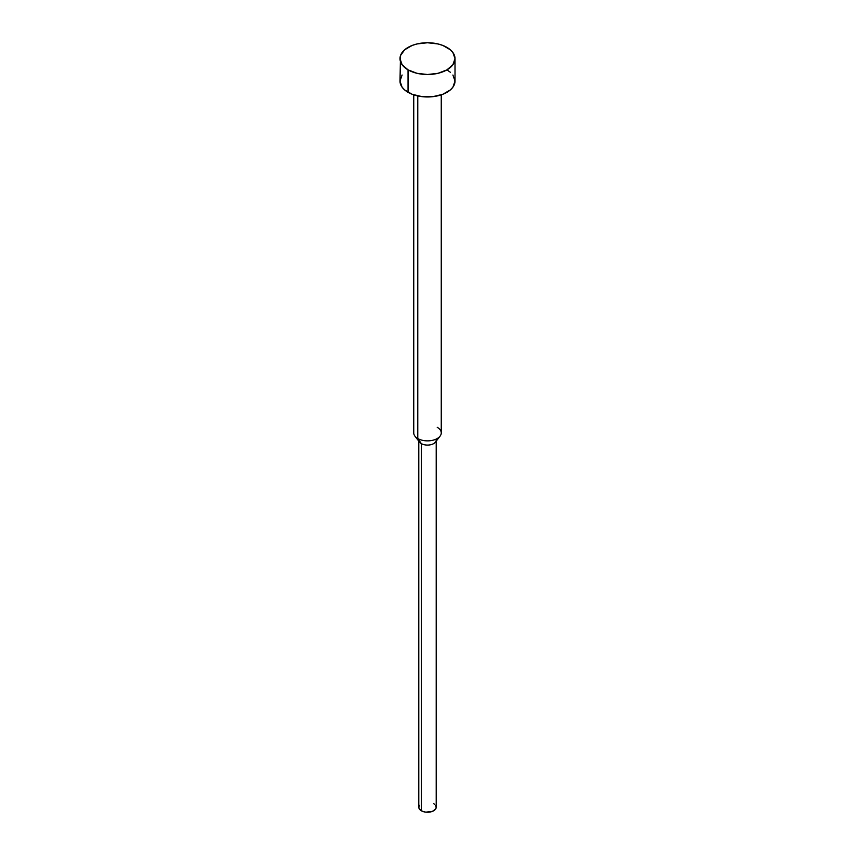 <?xml version="1.0" encoding="UTF-8"?>
<svg xmlns="http://www.w3.org/2000/svg" width="855" height="855" viewBox="0 0 855 855"><rect width="100%" height="100%" fill="white"/><g stroke="black" fill="none" stroke-linecap="round" stroke-linejoin="round"><path stroke-width="1.28" d="M399.99 58.632L402.085 64.702L408.049 69.854L416.973 73.306L427.5 74.513L438.027 73.306L446.951 69.854L452.915 64.702L455.01 58.632L452.915 52.55L450.371 49.804L442.783 45.422L438.027 43.958L427.5 42.75L416.973 43.958L412.217 45.422L404.629 49.804L400.525 55.532L399.99 81.086A27.51 15.882 0 0 0 408.049 92.319L408.049 69.854A27.51 15.882 180 0 1 399.99 58.632A27.51 15.882 180 0 1 416.973 43.958A27.51 15.882 180 0 1 446.951 47.399A27.51 15.882 180 0 1 455.01 58.632A27.51 15.882 180 0 1 438.027 73.306A27.51 15.882 180 0 1 408.049 69.854L408.049 92.319A27.51 15.882 0 0 0 438.027 95.76A27.51 15.882 0 0 0 455.01 81.086L452.915 87.167L450.371 89.914L442.783 94.296L432.865 96.658L422.135 96.658L412.217 94.296L404.629 89.914L402.085 87.167L399.99 81.086L402.085 75.016M437.226 427.308A13.755 7.941 180 0 1 440.058 436.168A13.755 7.941 180 0 1 417.774 438.54L417.774 95.942L417.774 438.54A13.755 7.941 0 0 0 432.758 440.261A13.755 7.941 0 0 0 441.255 432.929L441.255 94.841M436.21 440.058A8.71 5.034 180 0 1 430.835 444.707A8.71 5.034 180 0 1 421.344 443.617L417.774 438.54L421.344 443.617A8.71 5.034 0 0 0 435.452 442.11L440.058 436.168M418.79 441.127L418.79 807.216A8.71 5.034 0 0 0 421.344 810.775L421.344 443.617L421.344 810.775A8.71 5.034 0 0 0 430.835 811.865A8.71 5.034 0 0 0 436.21 807.216L435.548 809.151L432.341 811.406L425.801 812.154L422.659 811.406L419.452 809.151L418.79 807.216L419.452 805.292M433.656 803.668L434.746 804.427M435.548 805.292L436.21 807.216L436.21 441.127M413.745 94.841L413.745 432.929A13.755 7.941 0 0 0 417.774 438.54A13.755 7.941 180 0 1 414.942 436.168L419.549 442.11A8.71 5.034 0 0 0 421.344 443.617A8.71 5.034 180 0 1 418.79 440.058M446.951 69.854L450.371 72.269M452.915 75.016L455.01 81.086L455.01 58.632"/></g></svg>
